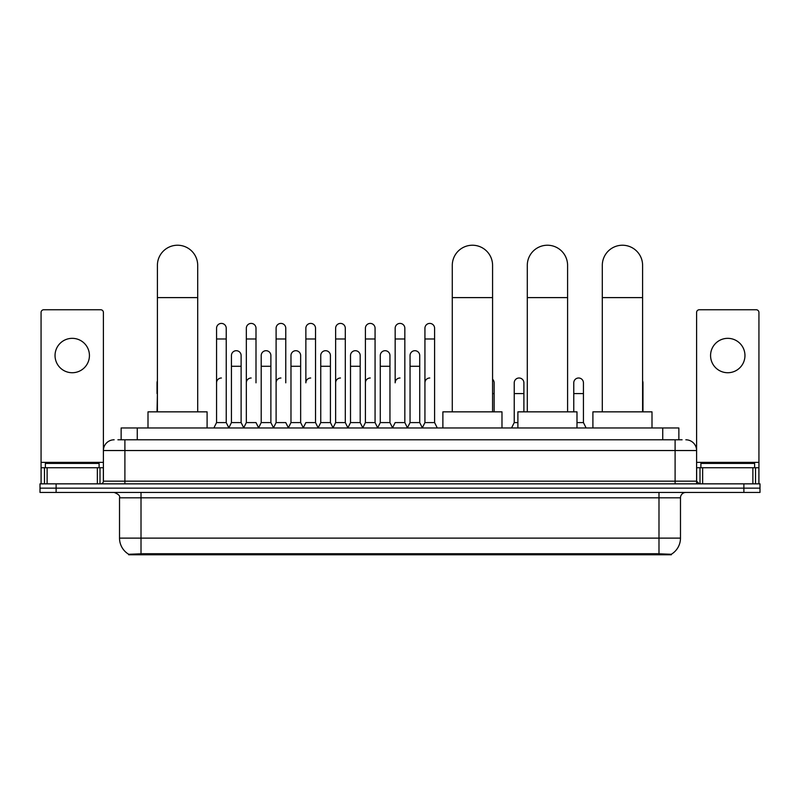 <?xml version="1.0" encoding="UTF-8"?>
<svg xmlns="http://www.w3.org/2000/svg" width="800" height="800" viewBox="0 0 800 800"><rect width="100%" height="100%" fill="white"/><g stroke="black" fill="none" stroke-linecap="round" stroke-linejoin="round"><path stroke-width="1.2" d="M117.91 439.79L124.9 439.79L117.91 439.79L121.14 439.79L121.14 427.97L678.86 427.97L678.86 439.79M671.34 554.77L128.66 554.77L128.66 554.24M119.52 538.12L141.01 538.12L141.01 497.82L119.52 497.82L119.52 538.12A18.81 18.81 0 0 0 128.72 554.28L143.16 553.73L656.84 553.73L671.28 554.28A18.81 18.81 0 0 0 680.48 538.12L680.48 497.82A5.37 5.37 0 0 1 685.85 492.44M760 492.44L760 488.15L40 488.15L40 492.44L56.12 492.44L56.12 488.15L40 488.15L40 483.85L56.12 483.85L56.12 488.15L760 488.15L760 492.44L56.12 492.44M114.15 439.79A10.75 10.75 0 0 0 103.4 450.53L103.4 481.16A2.69 2.69 0 0 1 100.72 483.85M685.85 439.79A10.75 10.75 0 0 1 696.6 450.53L124.9 450.53L124.9 439.79L682.09 439.79M752.88 483.85L752.88 467.73L758.93 467.73L758.93 483.85L758.93 312.44A2.69 2.69 0 0 0 756.24 309.76L699.28 309.76A2.69 2.69 0 0 0 696.6 312.44L696.6 481.16L699.28 483.85M760 483.85L760 488.15L760 483.85L56.12 483.85M99.1 467.73L99.1 463.43L45.37 463.43L45.37 467.73M72.24 338.34A17.19 17.19 0 0 0 55.04 355.54A17.19 17.19 0 0 0 72.24 372.73A17.19 17.19 0 0 0 89.43 355.54A17.19 17.19 0 0 0 72.24 338.34M97.36 483.85L97.36 467.73L47.12 467.73L47.12 483.85M124.9 483.85L124.9 450.53L103.4 450.53L103.4 312.44A2.69 2.69 0 0 0 100.72 309.76L43.76 309.76A2.69 2.69 0 0 0 41.07 312.44L41.07 467.73L47.12 467.73M97.36 467.73L103.4 467.73M41.07 483.85L41.07 467.73M754.63 467.73L754.63 463.43L700.9 463.43L700.9 467.73M157.4 411.85L157.4 265.38A20.15 20.15 0 0 1 177.55 245.23A20.15 20.15 0 0 1 197.7 265.38A20.15 20.15 0 0 0 177.55 245.23M197.7 411.85L197.7 265.38M207.1 427.97L207.1 411.85L148 411.85L148 427.97M452.28 411.85L452.28 265.38A20.15 20.15 0 0 1 472.43 245.23A20.15 20.15 0 0 1 492.58 265.38A20.15 20.15 0 0 0 472.43 245.23M492.58 411.85L492.58 265.38M501.98 427.97L501.98 411.85L442.88 411.85L442.88 427.97M527.29 411.85L527.29 265.38A20.15 20.15 0 0 1 547.44 245.23A20.15 20.15 0 0 1 567.59 265.38A20.15 20.15 0 0 0 547.44 245.23M567.59 411.85L567.59 265.38M576.99 427.97L576.99 411.85L517.89 411.85L517.89 427.97M602.3 411.85L602.3 265.38A20.15 20.15 0 0 1 622.45 245.23A20.15 20.15 0 0 1 642.6 265.38A20.15 20.15 0 0 0 622.45 245.23M642.6 411.85L642.6 265.38M652 427.97L652 411.85L592.9 411.85L592.9 427.97M213.87 427.97L216.56 422.59L226.23 422.59L228.92 427.97M226.23 422.59L226.23 328.24A4.84 4.84 0 0 0 221.4 323.41A4.84 4.84 0 0 1 221.7 323.42M216.56 422.59L216.56 338.99L226.23 338.99M216.56 338.99L216.56 328.24A4.84 4.84 0 0 1 221.4 323.41M243.64 427.97L246.33 422.59L256 422.59L258.69 427.97M256 382.83L256 328.24A4.84 4.84 0 0 0 251.16 323.41A4.84 4.84 0 0 1 251.47 323.42M246.33 422.59L246.33 338.99L256 338.99M246.33 338.99L246.33 328.24A4.84 4.84 0 0 1 251.16 323.41M273.41 427.97L276.1 422.59L285.77 422.59L288.45 427.97M285.77 382.83L285.77 328.24A4.84 4.84 0 0 0 280.93 323.41A4.84 4.84 0 0 1 281.23 323.42M276.1 422.59L276.1 338.99L285.77 338.99M276.1 338.99L276.1 328.24A4.84 4.84 0 0 1 280.93 323.41M303.18 427.97L305.86 422.59L315.53 422.59L318.22 427.97M315.53 422.59L315.53 328.24A4.84 4.84 0 0 0 310.7 323.41A4.84 4.84 0 0 1 311 323.42M310.7 378A4.84 4.84 0 0 0 305.86 382.83L305.86 338.99L315.53 338.99M305.86 338.99L305.86 328.24A4.84 4.84 0 0 1 310.7 323.41M332.94 427.97L335.63 422.59L345.3 422.59L347.99 427.97M345.3 422.59L345.3 328.24A4.84 4.84 0 0 0 340.47 323.41A4.84 4.84 0 0 1 340.77 323.42M335.63 422.59L335.63 338.99L345.3 338.99M335.63 338.99L335.63 328.24A4.84 4.84 0 0 1 340.47 323.41M362.71 427.97L365.4 422.59L375.07 422.59L377.76 427.97M375.07 422.59L375.07 328.24A4.84 4.84 0 0 0 370.23 323.41A4.84 4.84 0 0 1 370.54 323.42M365.4 422.59L365.4 338.99L375.07 338.99M365.4 338.99L365.4 328.24A4.84 4.84 0 0 1 370.23 323.41M392.48 427.97L395.16 422.59L404.84 422.59L407.52 427.97M404.84 422.59L404.84 328.24A4.84 4.84 0 0 0 400 323.41A4.84 4.84 0 0 1 400.3 323.42M400 378A4.84 4.84 0 0 0 395.16 382.83L395.16 338.99L404.84 338.99M395.16 338.99L395.16 328.24A4.84 4.84 0 0 1 400 323.41M422.24 427.97L424.93 422.59L434.6 422.59L437.29 427.97L434.6 422.59L434.6 328.24A4.84 4.84 0 0 0 429.77 323.41A4.84 4.84 0 0 1 430.07 323.42M407.44 427.81L410.05 422.59L419.72 422.59L422.33 427.81L424.93 422.59L424.93 338.99L434.6 338.99M424.93 338.99L424.93 328.24A4.84 4.84 0 0 1 429.77 323.41M228.84 427.81L231.44 422.59L241.12 422.59L243.72 427.81M241.12 422.59L241.12 355.54A4.84 4.84 0 0 0 236.58 350.71A4.84 4.84 0 0 1 241.12 355.54M231.44 422.59L231.44 366.28L241.12 366.28M231.44 366.28L231.44 355.54A4.84 4.84 0 0 1 236.58 350.71M258.61 427.81L261.21 422.59L270.88 422.59L273.49 427.81M270.88 422.59L270.88 355.54A4.84 4.84 0 0 0 266.35 350.71A4.84 4.84 0 0 1 270.88 355.54M261.21 422.59L261.21 366.28L270.88 366.28M261.21 366.28L261.21 355.54A4.84 4.84 0 0 1 266.35 350.71M288.37 427.81L290.98 422.59L300.65 422.59L303.26 427.81M300.65 422.59L300.65 355.54A4.84 4.84 0 0 0 296.12 350.71A4.84 4.84 0 0 1 300.65 355.54M290.98 422.59L290.98 366.28L300.65 366.28M290.98 366.28L290.98 355.54A4.84 4.84 0 0 1 296.12 350.71M318.14 427.81L320.75 422.59L330.42 422.59L333.02 427.81M330.42 422.59L330.42 355.54A4.84 4.84 0 0 0 325.89 350.71A4.84 4.84 0 0 1 330.42 355.54M320.75 422.59L320.75 366.28L330.42 366.28M320.75 366.28L320.75 355.54A4.84 4.84 0 0 1 325.89 350.71M347.91 427.81L350.51 422.59L360.19 422.59L362.79 427.81M360.19 422.59L360.19 355.54A4.84 4.84 0 0 0 355.65 350.71A4.84 4.84 0 0 1 360.19 355.54M350.51 422.59L350.51 366.28L360.19 366.28M350.51 366.28L350.51 355.54A4.84 4.84 0 0 1 355.65 350.71M377.67 427.81L380.28 422.59L389.95 422.59L392.56 427.81M389.95 422.59L389.95 355.54A4.84 4.84 0 0 0 385.42 350.71A4.84 4.84 0 0 1 389.95 355.54M380.28 422.59L380.28 366.28L389.95 366.28M380.28 366.28L380.28 355.54A4.84 4.84 0 0 1 385.42 350.71M419.72 422.59L419.72 355.54A4.84 4.84 0 0 0 415.19 350.71A4.84 4.84 0 0 1 419.72 355.54M410.05 422.59L410.05 366.28L419.72 366.28M410.05 366.28L410.05 355.54A4.84 4.84 0 0 1 415.19 350.71M157.03 411.85L157.4 393.58M157.03 393.58L157.03 382.83A4.84 4.84 0 0 1 157.4 380.96M727.76 338.34A17.19 17.19 0 0 0 710.57 355.54A17.19 17.19 0 0 0 727.76 372.73A17.19 17.19 0 0 0 744.96 355.54A17.19 17.19 0 0 0 727.76 338.34M752.88 467.73L702.64 467.73L702.64 483.85M696.6 467.73L702.64 467.73M696.6 483.85L696.6 481.16L675.1 481.16L675.1 439.79M216.56 382.83A4.84 4.84 0 0 1 221.4 378M246.33 382.83A4.84 4.84 0 0 1 251.16 378M276.1 382.83A4.84 4.84 0 0 1 280.93 378M335.63 382.83A4.84 4.84 0 0 1 340.47 378M365.4 382.83A4.84 4.84 0 0 1 370.23 378M424.93 382.83A4.84 4.84 0 0 1 429.77 378M494.14 411.85L494.14 382.83A4.84 4.84 0 0 0 492.58 379.28A4.84 4.84 0 0 1 494.14 382.83M511.55 427.97L514.23 422.59L517.89 422.59M523.9 411.85L523.9 382.83A4.84 4.84 0 0 0 519.37 378.01A4.84 4.84 0 0 1 523.9 382.83M514.23 422.59L514.23 393.58L523.9 393.58M514.23 393.58L514.23 382.83A4.84 4.84 0 0 1 519.37 378.01M576.99 422.59L583.44 422.59L586.13 427.97M583.44 422.59L583.44 382.83A4.84 4.84 0 0 0 578.91 378.01A4.84 4.84 0 0 1 583.44 382.83M573.77 411.85L573.77 393.58L583.44 393.58M573.77 393.58L573.77 382.83A4.84 4.84 0 0 1 578.91 378.01M642.97 411.85L642.97 382.83A4.84 4.84 0 0 0 642.6 380.96A4.84 4.84 0 0 1 642.97 382.83M656.84 554.77L656.84 553.73M143.16 554.77L143.16 553.73M137.26 439.79L137.26 427.97M662.74 439.79L662.74 427.97M658.99 492.44L658.99 497.82L141.01 497.82L141.01 492.44M680.48 497.82L658.99 497.82L658.99 538.12L680.48 538.12M658.99 553.84L658.99 538.12L141.01 538.12L141.01 553.84M743.88 492.44L743.88 483.85M103.4 481.16L675.1 481.16L675.1 483.85M103.4 462.36L41.07 462.36M103.36 481.63L103.36 467.73M100 467.73L100 483.85M41.12 467.73L41.12 483.85M44.47 483.85L44.47 467.73M157.4 297.61L197.7 297.61M452.28 297.61L492.58 297.61M527.29 297.61L567.59 297.61M602.3 297.61L642.6 297.61M758.93 462.36L696.6 462.36M758.88 483.85L758.88 467.73M755.53 467.73L755.53 483.85M696.64 467.73L696.64 481.63M700 483.85L700 467.73M492.58 393.58L494.14 393.58M119.52 497.82C120.28 495.91 118.48 494.12 114.15 492.44"/></g></svg>
